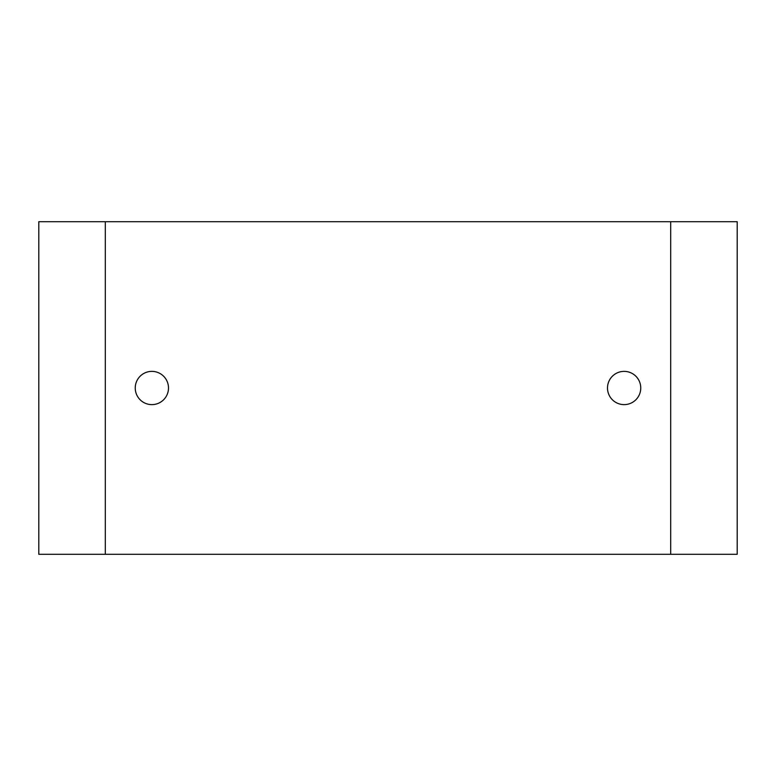 <?xml version="1.0" encoding="UTF-8"?>
<svg xmlns="http://www.w3.org/2000/svg" width="776" height="776" viewBox="0 0 776 776"><rect width="100%" height="100%" fill="white"/><g stroke="black" fill="none" stroke-linecap="round" stroke-linejoin="round"><path stroke-width="1.16" d="M105.313 554.287L670.687 554.287L670.687 221.713L105.313 221.713L105.313 554.287L38.8 554.287L38.8 221.713L105.313 221.713M168.499 388A16.626 16.626 0 0 0 151.873 371.374A16.626 16.626 0 0 0 135.247 388A16.626 16.626 0 0 0 151.873 404.626A16.626 16.626 0 0 0 168.499 388M640.753 388A16.626 16.626 0 0 0 624.127 371.374A16.626 16.626 0 0 0 607.501 388A16.626 16.626 0 0 0 624.127 404.626A16.626 16.626 0 0 0 640.753 388M670.687 221.713L737.2 221.713L737.2 554.287L670.687 554.287"/></g></svg>
